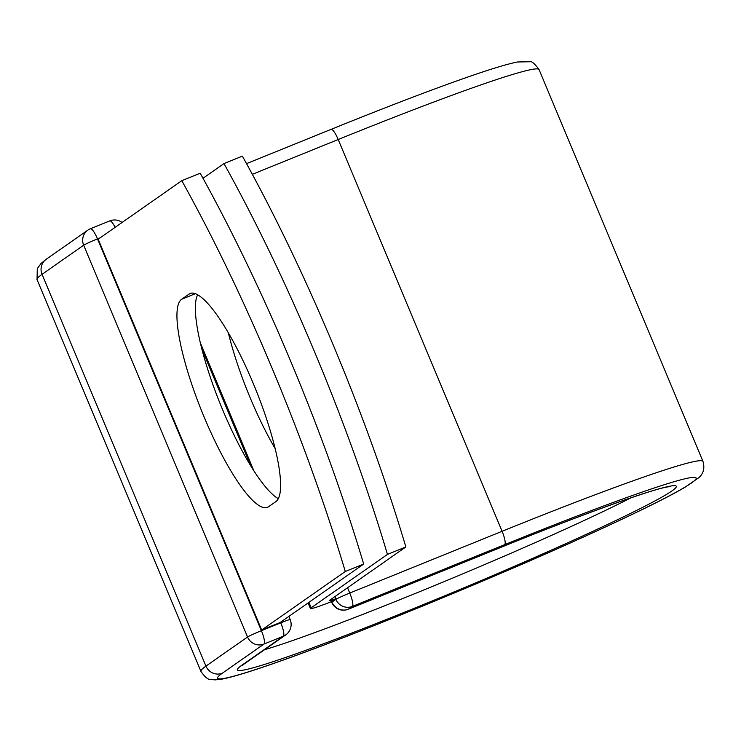 <?xml version="1.0" encoding="UTF-8"?>
<svg xmlns="http://www.w3.org/2000/svg" width="741" height="741" viewBox="0 0 741 741"><rect width="100%" height="100%" fill="white"/><g stroke="black" fill="none" stroke-linecap="round" stroke-linejoin="round"><path stroke-width="1.11" d="M253.2 383.329A112.604 24.722 -112.1 0 0 190.141 293.492A112.604 24.722 -112.1 0 0 189.038 294.094L181.693 299.234A112.604 24.722 -112.1 0 0 203.256 414.904A112.604 24.722 -112.1 0 0 267.399 507.353A112.604 24.722 -112.1 0 0 268.501 506.761L275.847 501.62A112.604 24.722 -112.1 0 0 253.2 383.329M275.087 448.481A112.604 24.722 67.9 0 1 250.199 397.852A112.604 24.722 67.9 0 1 228.311 332.7M202.997 178.275L223.977 163.585A477.158 104.75 -112.1 0 1 387.46 554.398L311.174 607.787A39.699 1.945 157.3 0 0 310.442 608.565A39.699 1.945 157.3 0 0 332.033 601.442L335.701 598.867A12.727 0.621 -22.7 0 1 336.062 598.645L335.136 596.44M223.977 163.585L242.39 156.129A477.158 104.75 67.9 0 1 405.864 546.941L329.578 600.33A19.34 0.945 157.3 0 0 329.226 600.701A19.34 0.945 157.3 0 0 336.062 598.645M387.46 554.398L405.864 546.941M363.683 564.04L280.079 622.551L261.675 630.007L98.192 239.195L181.795 180.684L200.2 173.227A477.158 104.75 67.9 0 1 363.683 564.04L345.278 571.496A477.158 104.75 67.9 0 0 181.795 180.684M197.671 294.733A112.604 24.722 -112.1 0 0 218.938 400.686A112.604 24.722 -112.1 0 0 278.273 498.656M261.675 630.007L345.278 571.496M191.345 293.158L189.038 294.094M200.394 342.963L253.941 470.97M308.904 602.377L311.174 607.787M331.727 601.562L331.959 602.118L335.905 599.358L335.701 598.867M500.703 547.423A237.944 11.68 157.3 0 1 671.985 490.903A237.944 11.68 157.3 0 1 412.996 608.806A237.944 11.68 157.3 0 1 241.723 665.325A12.727 12.402 -125 0 0 244.113 664.029L285.72 634.907A12.727 12.402 -125 0 1 283.321 636.213L263.963 644.059A12.727 12.402 -125 0 1 247.55 637.001L205.942 666.113L42.052 274.327A272.086 13.347 157.3 0 0 37.05 279.607L200.941 671.392A272.086 13.347 157.3 0 1 205.942 666.113A12.727 12.402 -125 0 0 222.356 673.18A259.359 12.727 157.3 0 0 409.051 611.575A259.359 12.727 157.3 0 0 691.353 483.058A259.359 12.727 157.3 0 0 504.649 544.663A12.727 2.797 -112.1 0 0 502.092 531.297L349.752 593.05A12.727 2.797 67.9 0 1 352.318 606.416L348.363 609.185A12.727 2.797 67.9 0 1 348.242 609.25L500.583 547.497A12.727 2.797 -112.1 0 0 500.703 547.423L348.363 609.185A12.727 12.402 55 0 1 331.959 602.118A12.727 0.621 -22.7 0 0 331.727 602.368A12.727 12.727 0 0 0 348.242 609.25M504.649 544.663L352.318 606.416A12.727 12.402 55 0 1 335.905 599.358A12.727 0.621 -22.7 0 1 349.752 593.05L347.538 587.761M200.941 671.392C204.84 677.172 208.24 679.886 211.148 679.543L215.214 679.886L222.383 679.043C233.452 676.848 252.218 671.068 278.69 661.685C355.643 634.694 498.6 576.007 593.476 532.473C636.362 512.865 666.798 497.841 684.777 487.411L698.92 477.593C703.552 473.518 704.895 468.117 702.959 461.393A272.086 13.347 157.3 0 0 502.092 531.297L338.202 139.512L252.338 174.32M246.531 163.631L331.079 129.36C382.458 108.547 425.964 91.838 461.587 79.222C487.8 69.932 506.427 64.189 517.468 61.985L530.084 61.753C531.788 61.142 534.78 63.754 539.068 69.608A272.086 13.347 157.3 0 0 338.202 139.512A12.727 2.797 -112.1 0 0 331.079 129.36A12.727 2.797 -112.1 0 0 330.958 129.425M500.444 547.534A12.727 2.797 -112.1 0 0 500.583 547.497C587.02 512.337 654.007 488.773 667.715 486.902L669.493 486.661M100.137 237.842L97.506 238.908L261.397 630.693A12.727 0.621 -22.7 0 0 247.55 637.001L83.659 245.206L42.052 274.327A12.727 12.402 -125 0 1 46.266 259.239L41.005 263.49L37.291 268.64L37.05 279.607M264.509 649.746A225.218 11.05 157.3 0 0 442.859 582.148A225.218 11.05 157.3 0 0 630.823 497.878M241.723 665.325L283.321 636.213A12.727 2.797 -112.1 0 0 280.765 622.848L280.515 622.245M222.356 673.18L263.963 644.059A12.727 2.797 -112.1 0 0 261.397 630.693L280.765 622.848A12.727 0.621 -22.7 0 1 290.157 619.578A12.727 12.727 0 0 1 285.72 634.907M46.266 259.239L87.873 230.118A12.727 12.727 0 0 1 90.383 228.756A12.727 2.797 -112.1 0 1 97.506 238.908A12.727 0.621 -22.7 0 0 83.659 245.206A12.727 12.402 -125 0 1 90.263 228.821A12.727 2.797 -112.1 0 1 90.383 228.756L109.751 220.901A12.727 2.797 -112.1 0 0 109.631 220.975M195.402 293.677L181.693 299.234M115.151 227.33A12.727 2.797 -112.1 0 0 109.751 220.901A12.727 12.727 0 0 1 122.098 222.467M201.904 349.094L250.801 465.978M308.099 602.942L310.442 608.565M539.068 69.608L702.959 461.393M244.113 664.029L242.427 665.307M331.431 601.673L331.727 602.368M288.842 616.419L290.157 619.578"/></g></svg>
